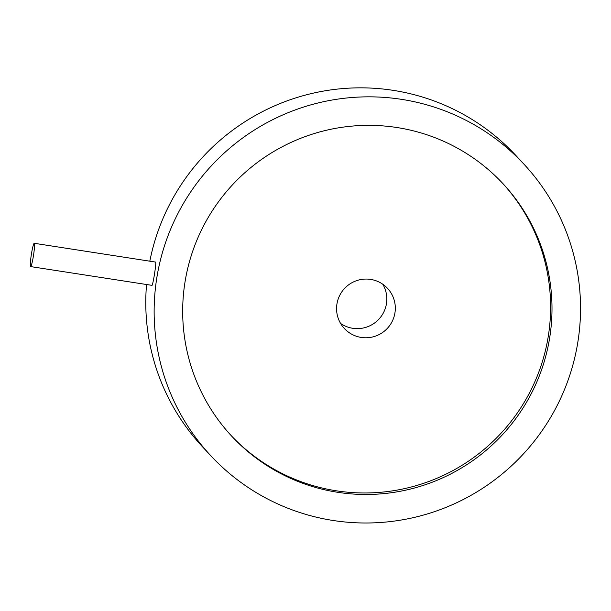 <?xml version="1.0" encoding="UTF-8"?>
<svg xmlns="http://www.w3.org/2000/svg" width="611" height="611" viewBox="0 0 611 611"><rect width="100%" height="100%" fill="white"/><g stroke="black" fill="none" stroke-linecap="round" stroke-linejoin="round"><path stroke-width="0.92" d="M34.308 243.338A11.792 1.13 -81.2 0 0 34.231 243.293A11.792 1.13 -81.2 0 0 31.382 254.329A11.792 1.13 -81.2 0 0 30.55 266.549A11.792 1.13 -81.2 0 0 30.626 266.595A11.792 1.13 -81.2 0 0 33.475 255.551A11.792 1.13 -81.2 0 0 34.308 243.338M151.841 285.299C152.635 287.307 156.622 262.677 155.599 262.081L34.231 243.293M396.883 127.516A185.293 183.926 -42.9 0 1 503.09 183.796A185.293 183.926 -42.9 0 1 529.989 396.104A185.293 183.926 -42.9 0 1 337.799 492.313A185.293 183.926 -42.9 0 1 231.584 436.033A185.293 183.926 -42.9 0 1 204.693 223.733A185.293 183.926 -42.9 0 1 396.883 127.516M230.889 435.284A185.293 183.926 137.1 0 0 336.401 490.816A185.293 183.926 137.1 0 0 528.347 395.057A185.293 183.926 137.1 0 0 502.395 183.048M382.799 284.245A29.481 29.259 -42.9 0 1 340.594 323.448M370.648 279.403A29.481 29.259 -42.9 0 1 391.819 322.127A29.481 29.259 -42.9 0 1 344.344 328.481A29.481 29.259 -42.9 0 1 370.648 279.403M210.604 455.523A213.934 212.353 -42.9 0 1 179.55 210.413A213.934 212.353 -42.9 0 1 401.442 99.333A213.934 212.353 -42.9 0 1 524.07 164.306A213.934 212.353 -42.9 0 1 555.124 409.423A213.934 212.353 -42.9 0 1 333.232 520.503A213.934 212.353 -42.9 0 1 210.604 455.523L202.249 446.534A213.934 212.353 -42.9 0 1 146.541 284.512M149.825 261.157A213.934 212.353 -42.9 0 1 393.087 90.336A213.934 212.353 -42.9 0 1 515.715 155.316L524.07 164.306M30.626 266.595L151.918 285.345"/></g></svg>
